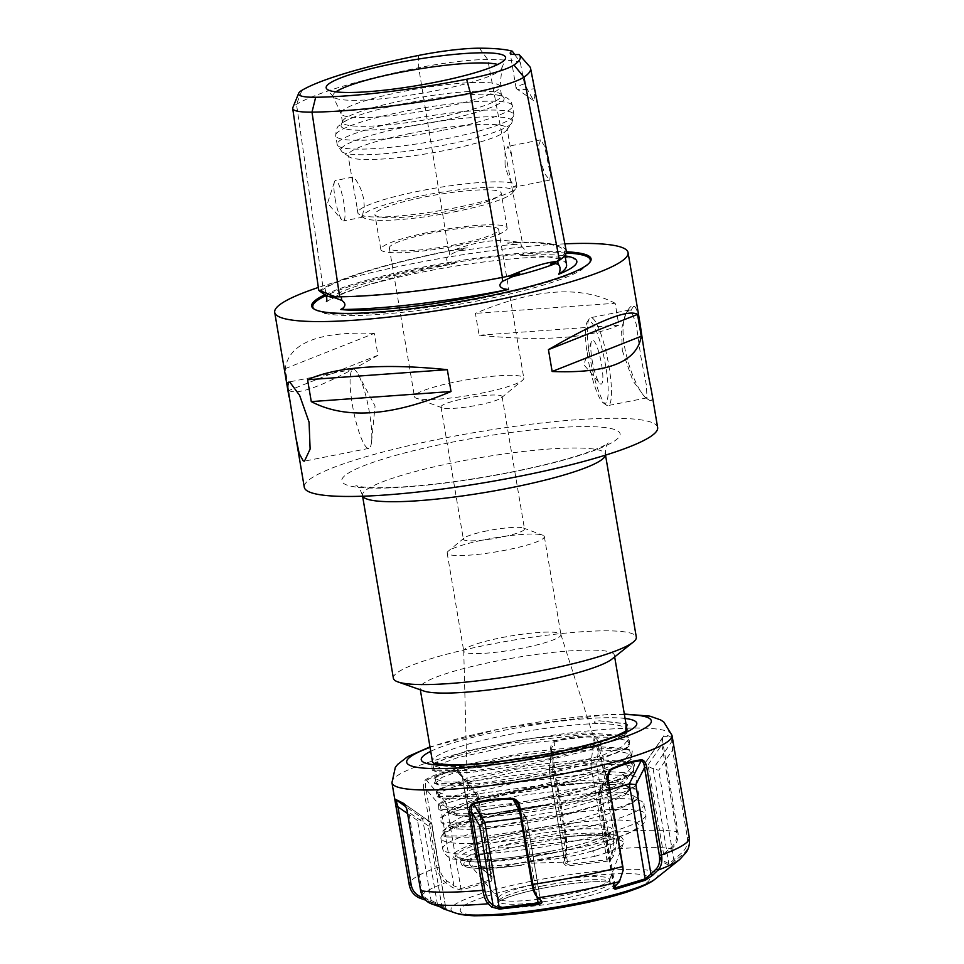 <?xml version="1.0" encoding="UTF-8"?>
<svg xmlns="http://www.w3.org/2000/svg" width="964" height="964" viewBox="0 0 964 964"><rect width="100%" height="100%" fill="white"/><g stroke="black" fill="none" stroke-linecap="round" stroke-linejoin="round"><path stroke-width="0.72" stroke-dasharray="4.82 3.62" d="M434.39 763.669A98.557 14.062 -9.6 0 0 434.704 763.837A98.557 14.062 -9.6 0 0 570.447 751.221L478.614 767.706L445.754 769.188L433.137 765.597L434.933 762.741L466.431 750.92L524.862 739.123L585.811 732.905L623.804 735.424L626.263 736.52L628.6 739.28L622.238 746.678L602.054 755.547L534.297 772.863L465.178 782.057L443.5 781.961L435.354 778.707L437.15 775.851L468.649 764.03L527.091 752.245L588.028 746.016L626.022 748.534L628.48 749.643L630.817 752.402L624.455 759.789L604.271 768.657L536.502 785.973L467.383 795.18L445.717 795.071L437.584 791.818L439.367 788.974L470.854 777.153L529.32 765.356L590.257 759.126L628.239 761.656L630.697 762.753L633.035 765.512L626.552 772.983L606.019 781.937L537.261 799.373C493.231 807.374 451.742 809.929 443.609 805.506L442.777 805.036L443.669 800.421L473.987 788.66L529.742 776.936L588.112 770.513L624.214 772.574L627.576 778.358L614.116 786.564A91.387 13.038 170.4 0 1 583.642 795.987L627.588 777.105L630.866 773.815L626.6 765.006L582.136 763.633L516.294 771.646L459.587 784.624L443.404 790.902L438.259 795.866L440.958 798.023L474.649 798.782L533.646 790.685L593.149 776.562L628.215 761.717L631.504 756.439L629.167 753.679L615.092 750.414L590.149 750.004L521.982 757.198L459.924 770.718L441.837 777.454L436.041 782.756L438.741 784.901L472.42 785.672L531.441 777.574L590.944 763.44L625.985 748.606L629.287 743.316L626.949 740.569L612.875 737.303L587.932 736.894L519.765 744.088L457.695 757.608L439.62 764.332L433.824 769.646L436.511 771.79L470.203 772.55L529.212 764.464L588.739 750.329L623.768 735.484L627.07 730.206L624.732 727.446C620.418 725.036 611.465 723.747 597.873 723.59A98.557 14.062 -9.6 0 0 508.618 734.604A98.557 14.062 -9.6 0 0 432.45 761.476M423.678 690.971A98.557 14.062 170.4 0 1 422.292 690.393A98.557 14.062 170.4 0 1 420.027 688.031A98.557 14.062 170.4 0 1 505.461 659.388A98.557 14.062 170.4 0 1 612.104 652.797A98.557 14.062 170.4 0 1 614.369 655.159A98.557 14.062 170.4 0 1 611.887 659.135M626.6 765.006A98.557 14.062 170.4 0 1 631.324 766.464A98.557 14.062 170.4 0 1 633.601 768.826A98.557 14.062 170.4 0 1 632.926 770.995A98.557 14.062 170.4 0 1 537.261 799.373M614.116 786.564C600.62 792.468 581.702 798.132 557.373 803.59L482.627 815.351L457.804 815.954L448.393 812.833L450.007 810.254L479.072 799.397L533.2 788.564L589.799 782.852L625.19 785.25L629.733 788.901L625.299 794.866L610.827 801.976L559.59 816.701C521.343 825.317 478.771 830.39 460.961 829.124A91.387 13.038 170.4 0 1 450.453 824.991A91.387 13.038 170.4 0 1 450.429 824.702L452.875 826.883L492.52 826.751L559.421 815.701L601.813 804.193L626.443 792.89L629.564 787.901L621.744 783.346L601.379 781.635L536.755 787.01L473.384 799.903L454.406 806.579L448.224 811.821L450.658 813.761L490.29 813.64L557.204 802.59L583.642 795.987M597.873 723.59C592.752 722.398 593.246 721.458 599.367 720.783L626.01 723.988M625.829 731.206L605.946 740.834L570.447 751.221M599.367 720.783L625.335 723.627L627.841 724.747L626.877 733.001L614.707 739.737L551.806 758.319L476.156 770.573L432.233 770.26L431.824 765.211L445.922 758.548L509.378 743.244L585.582 734.279L627.552 736.737L630.058 737.858L629.094 746.124L616.924 752.86L554.035 771.441L478.373 783.684L434.451 783.383L434.041 778.334L448.139 771.67L511.595 756.366L587.799 747.389L629.769 749.859L632.276 750.98L631.312 759.234L619.141 765.97L556.252 784.551L480.602 796.794L436.668 796.493L436.258 791.444L450.357 784.78L513.812 769.477L590.016 760.512L631.986 762.97L634.505 764.091L633.529 772.357L621.358 779.081L558.469 797.674L482.819 809.917L438.885 809.615L438.475 804.566L452.574 797.903L516.029 782.587L592.233 773.622L634.216 776.092L636.722 777.213L635.758 785.467L623.588 792.203L560.687 810.784L485.037 823.027L441.102 822.726L440.693 817.677L454.791 811.013L518.246 795.71L594.451 786.745L636.433 789.203L638.939 790.323L637.975 798.59L625.805 805.314L562.904 823.895L487.254 836.149L443.32 835.848L442.91 830.799L457.008 824.124L520.464 808.82L549.468 804.325L479.048 818.376L455.213 826.088L444.006 832.715L446.525 836.981L489.989 837.367L562.349 826.028L607.055 814.279L632.673 802.807L634.011 795.999L622.575 792.962L601.355 792.36L540.515 798.361L480.421 810.82L460.394 817.472L450.947 823.172L450.429 824.702M460.961 829.124L450.73 828.606L448.585 826.401L449.272 825.726L483.53 814.954L549.468 804.325M461.202 890.109L446.368 803.289L440.428 806.097L426.016 789.239C424.991 785.407 425.232 782.431 426.703 780.298C435.017 775.333 445.019 772.333 456.683 771.308L459.985 773.224L462.515 778.297L475.698 856.273L478.518 864.178L483.542 869.974A7893.003 5135.626 -106.7 0 0 490.423 874.938L491.953 877.397L490.784 879.674L460.804 888.663L453.923 885.88A7893.003 5135.626 73.3 0 1 447.043 880.915C442.994 877.806 440.379 873.239 439.21 867.214L426.016 789.239L423.811 789.576L436.993 867.552C438.283 874.191 441.199 879.216 445.729 882.638L452.598 887.603L461.202 890.109L491.399 881.06L492.255 877.071L484.241 871.082L478.867 864.792L475.722 855.936L462.539 777.96C461.575 773.345 459.454 770.826 456.201 770.405C444.38 771.477 434.27 774.502 425.859 779.502C423.726 781.864 423.039 785.214 423.811 789.576M594.282 736.207L590.848 764.741L596.692 765.211L598.981 745.039L613.791 832.631L613.658 847.91A7893.003 2530.548 -96.8 0 1 611.815 854.61L606.91 859.731L568.145 864.359L565.374 863.154L564.627 860.237A7893.003 2530.548 83.2 0 0 566.471 853.55L566.603 838.27L551.794 750.667L551.769 747.751L555.192 741.858C568.386 737.966 581.304 736.424 593.957 737.231C596.692 738.255 598.367 740.858 598.981 745.039L600.909 744.557C599.97 739.918 597.752 737.135 594.282 736.207C581.485 735.411 568.411 736.966 555.059 740.894C551.504 742.955 550.095 746.172 550.83 750.534L565.639 838.126C566.699 844.813 566.699 850.429 565.639 854.96L563.783 861.659C563.289 864.118 564.735 865.527 568.121 865.853L607.163 861.201C609.646 860.912 611.791 859.081 613.61 855.707L615.454 849.019C616.683 844.464 616.779 838.849 615.731 832.161L600.909 744.557M591.896 851.079C580.581 854.453 567.386 857.213 552.336 859.37L530.284 861.623L529.272 863.274L564.47 862.141L594.68 856.369A3.579 2.121 -105.7 0 0 591.896 851.079A78.843 11.243 -9.6 0 0 563.795 837.126A73.107 10.423 170.4 0 1 617.791 836.198A73.107 10.423 170.4 0 1 591.896 851.079M498.545 848.007L499.183 846.175L563.795 837.126A3.579 0.892 82.5 0 1 563.928 837.065A3.579 0.892 82.5 0 1 565.386 841.825L531.622 845.826L498.545 848.007C497.713 849.103 495.147 850.296 490.845 851.574A73.469 10.483 -9.6 0 0 465.431 866.371A73.469 10.483 -9.6 0 0 518.933 865.527L529.272 863.274M564.446 832.016A103.04 14.701 170.4 0 1 440.897 838.294A103.04 14.701 170.4 0 1 441.596 836.029A103.04 14.701 170.4 0 1 520.524 810.194A103.04 14.701 170.4 0 1 642.663 802.012A103.04 14.701 170.4 0 1 644.085 803.928A103.04 14.701 170.4 0 1 564.446 832.016M541.925 882.891A56.406 8.049 170.4 0 1 609.561 879.457A56.406 8.049 170.4 0 1 609.477 880.144A56.406 8.049 170.4 0 1 565.964 894.833A56.406 8.049 170.4 0 1 498.641 898.894A56.406 8.049 170.4 0 1 498.34 898.267A56.406 8.049 170.4 0 1 541.925 882.891M518.933 865.527A79.313 11.315 170.4 0 1 469.625 864.25A79.313 11.315 170.4 0 1 490.845 851.574M663.256 736.351L663.232 736.845C667.763 735.954 670.691 737.4 672.016 741.208L672.547 750.004L687.368 837.608C688.163 843.669 686.284 848.778 681.717 852.911A7893.003 7666.162 -63.6 0 1 673.836 859.635L669.209 863.804L660.412 859.43C660.063 858.406 660.967 856.707 663.136 854.321A7893.003 7666.162 116.4 0 0 671.016 847.597C675.583 843.464 677.475 838.355 676.668 832.294L661.858 744.69C661.666 740.75 662.123 738.135 663.232 736.845L663.786 735.833C662.63 737.05 662.401 739.846 663.111 744.22L677.921 831.812C678.813 838.499 676.752 844.127 671.751 848.706L663.859 855.43C661.015 857.96 659.81 859.78 660.244 860.912L669.088 865.298L683.042 854.321C688.079 849.766 690.164 844.139 689.272 837.451L672.679 740.244C671.354 736.4 668.389 734.929 663.786 735.833L663.268 736.327M439.584 906.666L437.548 905.015L425.546 900.123M660.075 860.286L660.292 858.791L660.075 860.286M672.679 740.244L653.134 768.814L644.253 764.356L648.013 764.922L663.859 855.43M669.088 865.298L653.134 768.814L658.713 770.236L672.547 750.004L674.463 749.859M675.161 861.045L673.836 859.635L658.713 770.236M671.016 847.597L671.751 848.706A133.044 18.979 170.4 0 0 615.454 849.019L613.658 847.91M679.656 859.563A133.044 18.979 170.4 0 0 683.042 854.321L681.717 852.911M648.013 764.922L661.858 744.69L663.111 744.22M607.163 861.201L590.848 764.741L552.083 769.368L549.203 770.429L564.627 860.237L563.783 861.659M608.103 775.634L599.307 792.83L609.899 789.649M623.166 869.54L619.659 879.963A7893.003 5135.626 73.3 0 1 614.466 885L613.743 887.229M615.056 885.916L599.307 792.83L597.981 794.179L599.343 795.601L608.031 778.611M555.059 740.894L552.083 769.368L568.121 865.853M613.61 855.707L611.815 854.61L596.692 765.211M566.471 853.55L565.639 854.96A133.044 18.979 170.4 0 0 523.476 862.298A133.044 18.979 170.4 0 0 484.241 871.082L483.542 869.974M549.504 770.839L551.794 750.667L550.83 750.534M614.225 886.711L599.343 795.601M619.43 881.686L619.659 879.963M423.509 897.713A7893.003 7666.162 116.4 0 0 431.053 900.292L445.814 908.028L431.414 822.822L428.257 825.823L441.741 905.606A7893.003 7666.162 -63.6 0 1 432.173 902.34C426.546 900.219 423.112 896.171 421.883 890.182L408.688 812.206L404.29 803.916M441.5 907.329L441.741 905.606L445.742 908.052L431.33 822.702L422.521 818.316L437.548 905.015M403.928 803.542L431.414 822.822M430.209 901.714L431.053 900.292L417.557 820.509L422.521 818.316L405.772 806.663M445.742 908.052L446.308 909.209M432.173 902.34L431.92 904.051M428.257 825.823L408.688 812.206L407.435 812.688M536.912 896.616L523.572 817.761L520.765 818.099M540.527 900.135L540.262 899.689A7893.003 2530.548 -96.8 0 1 536.731 896.387L538.033 897.797M425.859 779.502L446.368 803.289L476.349 794.3L491.399 881.06M519.536 810.869L523.572 817.761L526.874 819.087L540.262 899.689L541.575 901.099M491.134 876.047L476.927 795.155L477.879 794.191L476.349 794.3L456.201 770.405M440.428 806.097L453.923 885.88L452.598 887.603M447.043 880.915L445.729 882.638A133.044 18.979 170.4 0 0 420.629 898.448M462.539 777.96L476.927 795.155M456.683 814.604A85.121 12.134 -9.6 0 0 542.732 809.989A85.121 12.134 -9.6 0 0 621.985 786.058A85.121 12.134 -9.6 0 0 536.623 786.407A85.121 12.134 -9.6 0 0 455.888 814.146A85.121 12.134 -9.6 0 0 456.683 814.604M457.647 245.555A64.058 9.134 -9.6 0 0 507.16 228.094A64.058 9.134 -9.6 0 0 430.342 231.987A64.058 9.134 -9.6 0 0 380.828 249.459A64.058 9.134 -9.6 0 0 457.647 245.555M451.73 210.586A64.058 9.134 -9.6 0 0 501.244 193.113A64.058 9.134 -9.6 0 0 436.547 194.788A64.058 9.134 -9.6 0 0 374.912 214.478A64.058 9.134 -9.6 0 0 451.73 210.586M432.173 232.902A55.442 7.905 -9.6 0 0 389.323 248.025A55.442 7.905 -9.6 0 0 445.308 246.567A55.442 7.905 -9.6 0 0 498.653 229.528A55.442 7.905 -9.6 0 0 432.173 232.902M352.342 404.579A40.319 7.688 -101.2 0 0 368.778 448.393A40.319 7.688 -101.2 0 0 371.586 441.512A40.319 7.688 -101.2 0 0 369.537 413.11A40.319 7.688 -101.2 0 0 358.331 374.598A40.319 7.688 -101.2 0 0 353.113 369.296A40.319 7.688 -101.2 0 0 352.342 404.579M464.949 398.481A30.981 4.422 170.4 0 1 502.111 396.59A30.981 4.422 170.4 0 1 501.401 397.783A30.981 4.422 170.4 0 1 472.3 406.121A30.981 4.422 170.4 0 1 442.078 407.82A30.981 4.422 170.4 0 1 441.006 406.928A30.981 4.422 170.4 0 1 464.949 398.481M487.338 530.803A30.981 4.422 -9.6 0 0 464.106 538.057A30.981 4.422 -9.6 0 0 463.383 539.25A30.981 4.422 -9.6 0 0 494.677 538.442A30.981 4.422 -9.6 0 0 524.488 528.911A30.981 4.422 -9.6 0 0 523.428 528.019A30.981 4.422 -9.6 0 0 487.338 530.803M485.254 539.587A49.272 7.025 170.4 0 1 542.648 535.165A49.272 7.025 170.4 0 1 544.347 536.587A49.272 7.025 170.4 0 1 506.257 550.022A49.272 7.025 170.4 0 1 447.163 553.023A49.272 7.025 170.4 0 1 448.308 551.119A49.272 7.025 170.4 0 1 485.254 539.587M501.834 637.614A49.272 7.025 170.4 0 1 560.891 634.481A49.272 7.025 170.4 0 1 560.928 634.613A49.272 7.025 170.4 0 1 522.837 648.061A49.272 7.025 170.4 0 1 463.744 651.049A49.272 7.025 170.4 0 1 463.732 650.917A49.272 7.025 170.4 0 1 501.834 637.614M523.368 790.781A71.673 10.218 -9.6 0 0 467.95 810.121A71.673 10.218 -9.6 0 0 553.926 805.964A71.673 10.218 -9.6 0 0 609.26 786.214A71.673 10.218 -9.6 0 0 523.368 790.781M393.384 678.258A123.199 17.569 170.4 0 1 500.183 642.446A123.199 17.569 170.4 0 1 633.481 634.216A123.199 17.569 170.4 0 1 636.312 637.168M657.641 427.486A179.196 25.558 -9.6 0 0 476.698 432.173A179.196 25.558 -9.6 0 0 304.287 487.254M410.423 133.418A80.639 11.496 -9.6 0 0 348.112 155.409A80.639 11.496 -9.6 0 0 349.221 156.891A80.639 11.496 -9.6 0 0 444.802 150.492A80.639 11.496 -9.6 0 0 506.57 130.285A80.639 11.496 -9.6 0 0 507.124 128.513A80.639 11.496 -9.6 0 0 410.423 133.418M566.314 251.206A178.858 25.51 -9.6 0 0 522.271 242.109A75.819 10.809 -9.6 0 0 517.788 242.169A129.791 18.509 -9.6 0 0 507.052 243.048L515.764 244.326L521.428 246.41C525.284 249.061 525.742 251.725 522.789 254.424L520.62 255.689A127.224 18.147 170.4 0 1 565.061 255.882M507.052 243.048A73.806 10.532 170.4 0 1 520.777 242.554A176.834 25.221 170.4 0 1 564.35 251.64A176.834 25.221 170.4 0 1 557.566 260.473A73.806 10.532 170.4 0 1 550.323 264.124M566.567 264.751A176.834 25.221 -9.6 0 0 522.994 255.665A73.806 10.532 -9.6 0 0 520.62 255.689M454.791 263.534L451.152 262.979C445.645 261.365 445.199 258.689 449.79 254.966L456.864 251.351L467.323 247.796A129.791 18.509 -9.6 0 0 455.02 249.664A75.819 10.809 -9.6 0 0 448.682 250.893A178.858 25.51 -9.6 0 0 323.145 288.429A75.819 10.809 -9.6 0 0 321.313 289.646A129.791 18.509 -9.6 0 0 321.313 291.453L325.675 292.08C327.868 293.695 328.314 296.37 327.037 300.093L326.194 301.997A73.806 10.532 -9.6 0 1 327.242 301.334A176.834 25.221 -9.6 0 1 451.357 264.22A73.806 10.532 -9.6 0 1 454.791 263.534A127.224 18.147 170.4 0 0 326.386 301.587M519.777 273.342A73.806 10.532 170.4 0 1 502.027 277.162A176.834 25.221 170.4 0 1 341.123 296.37A73.806 10.532 170.4 0 1 330.062 295.972M321.313 291.453A73.806 10.532 170.4 0 1 325.025 288.212A176.834 25.221 170.4 0 1 449.14 251.098A73.806 10.532 170.4 0 1 467.323 247.796M514.619 54.526L520.259 62.154A174.123 24.835 -9.6 0 0 487.712 59.515A71.095 10.134 -9.6 0 0 418.713 67.757A174.123 24.835 -9.6 0 0 296.502 104.293A71.095 10.134 -9.6 0 0 292.851 107.582M321.313 289.646L318.759 290.224M651.495 391.155C653.074 399.253 652.17 402.145 648.784 399.831C635.758 394.975 612.429 329.628 628.432 309.251C630.769 306.082 632.529 305.046 633.722 306.142C635.758 306.058 637.891 311.999 640.132 323.964M622.298 350.474L632.926 380.828L644.94 397.144L646.928 397.867L646.507 385.781L640.867 356.752L636.132 323.856L630.95 310.191L629.516 309.974L626.046 313.143L621.539 328.82L622.286 350.45M589.86 356.873A44.802 8.531 78.8 0 1 589.245 318.831A44.802 8.531 78.8 0 1 590.715 317.674A44.802 8.531 78.8 0 1 608.959 366.356A44.802 8.531 78.8 0 1 608.115 405.555A44.802 8.531 78.8 0 1 606.32 405.049A44.802 8.531 78.8 0 1 589.86 356.873M564.88 243.832A179.196 25.558 -9.6 0 0 318.337 287.465M374.285 333.387C318.927 331.194 289.224 342.943 285.199 368.634L288.887 390.492C298.201 395.999 327.905 384.25 377.984 355.246L374.285 333.387L285.199 368.634M615.165 303.274C580.617 285.224 534.032 288.585 475.409 313.36L479.108 335.219C543.009 341.654 589.594 338.292 618.852 325.133L615.165 303.274L475.409 313.36M605.802 366.585A42.115 8.025 -101.2 0 0 587.269 321.904A42.115 8.025 -101.2 0 0 588.956 363.693A42.115 8.025 -101.2 0 0 603.319 402.952A42.115 8.025 -101.2 0 0 605.802 366.585M592.053 359.753A22.401 4.266 -101.2 0 0 601.174 384.106A22.401 4.266 -101.2 0 0 601.006 361.295A22.401 4.266 -101.2 0 0 592.474 340.159A22.401 4.266 -101.2 0 0 592.053 359.753M505.064 164.892L505.016 152.035L507.968 146.359L511.655 155.264L516.535 185.245L513.607 187.257L512.197 183.1C509.052 178.653 506.666 172.58 505.064 164.892M539.647 158.036L544.781 173.785L549.697 180.099L550.444 174.833L544.648 146.359L540.696 139.876L538.659 145.383L539.647 158.036M335.086 198.56A20.606 3.928 -101.2 0 0 342.015 220.117A20.606 3.928 -101.2 0 0 343.473 220.949A20.606 3.928 -101.2 0 0 343.871 202.922A20.606 3.928 -101.2 0 0 335.472 180.521A20.606 3.928 -101.2 0 0 334.436 181.859A20.606 3.928 -101.2 0 0 335.086 198.56M362.476 215.767L364.284 206.609L363.705 198.994L361.681 191.185L358.704 184.389L355.644 179.509L352.788 177.099L352.631 182.16L358.138 213.61L363.163 217.045L362.476 215.767A80.639 11.496 -9.6 0 0 446.224 209.55A80.639 11.496 -9.6 0 0 516.294 187.751A80.639 11.496 -9.6 0 0 516.849 185.98A80.639 11.496 -9.6 0 0 516.535 185.245M512.197 183.1A80.639 11.496 -9.6 0 0 420.147 190.884A80.639 11.496 -9.6 0 0 357.837 212.875A80.639 11.496 -9.6 0 0 358.138 213.61M454.309 211.863A76.156 10.857 -9.6 0 0 512.643 192.776A76.156 10.857 -9.6 0 0 421.846 195.74A76.156 10.857 -9.6 0 0 364.031 217.912A76.156 10.857 -9.6 0 0 454.309 211.863M404.964 103.473A82.699 11.797 -9.6 0 0 356.596 116.126A82.699 11.797 -9.6 0 0 341.16 125.007A82.699 11.797 -9.6 0 0 440.223 120.982A82.699 11.797 -9.6 0 0 503.69 97.509A82.699 11.797 -9.6 0 0 486.193 94.207A82.699 11.797 -9.6 0 0 404.964 103.473M439.186 117.271A80.639 11.496 -9.6 0 0 501.509 95.279A80.639 11.496 -9.6 0 0 501.063 94.388A80.639 11.496 -9.6 0 0 404.808 100.196A80.639 11.496 -9.6 0 0 342.606 121.187A80.639 11.496 -9.6 0 0 342.485 122.175A80.639 11.496 -9.6 0 0 439.186 117.271M437.704 108.522A80.639 11.496 -9.6 0 0 500.039 86.989A80.639 11.496 -9.6 0 0 500.027 86.543A80.639 11.496 -9.6 0 0 403.326 91.447A80.639 11.496 -9.6 0 0 341.015 113.439A80.639 11.496 -9.6 0 0 341.148 113.86A80.639 11.496 -9.6 0 0 437.704 108.522M335.906 91.857A85.675 12.219 -9.6 0 0 333.074 96.364A85.675 12.219 -9.6 0 0 333.399 96.87A85.675 12.219 -9.6 0 0 435.68 90.7A85.675 12.219 -9.6 0 0 501.762 68.384A85.675 12.219 -9.6 0 0 501.907 67.805A85.675 12.219 -9.6 0 0 497.749 64.48M592.041 359.753A22.401 4.266 -101.2 0 0 599.584 383.19A22.401 4.266 -101.2 0 0 601.162 384.106A22.401 4.266 -101.2 0 0 601.596 364.5A22.401 4.266 -101.2 0 0 592.462 340.159A22.401 4.266 -101.2 0 0 591.342 341.605A22.401 4.266 -101.2 0 0 592.041 359.753M618.852 325.133L479.108 335.219M377.984 355.246L288.887 390.492M524.392 83.88A26.884 3.832 -9.6 0 0 516.102 88.182A26.884 3.832 -9.6 0 0 516.463 88.676A26.884 3.832 -9.6 0 0 534.273 88.76L534.803 96.641L533.514 100.533L524.392 83.88L520.259 62.154M534.273 88.76L530.007 66.962M521.066 56.756L519.102 54.538M457.31 381.551A55.442 7.905 170.4 0 1 523.801 378.177A55.442 7.905 170.4 0 1 522.524 380.31A55.442 7.905 170.4 0 1 480.952 393.288A55.442 7.905 170.4 0 1 416.376 398.265A55.442 7.905 170.4 0 1 414.472 396.662A55.442 7.905 170.4 0 1 457.31 381.551M517.788 242.169C499.159 238.47 478.24 240.976 455.02 249.664M324.868 294.743A141.684 20.208 170.4 0 1 439.825 263.991A141.684 20.208 170.4 0 1 566.386 251.809M430.727 751.33A109.306 15.593 170.4 0 1 505.726 729.965A109.306 15.593 170.4 0 1 625.082 718.457M534.442 884.386A95.99 13.689 170.4 0 1 647.35 876.252A95.99 13.689 170.4 0 1 575.375 904.726A95.99 13.689 170.4 0 1 462.467 912.86A95.99 13.689 170.4 0 1 534.442 884.386M655.339 878.951A104.956 14.966 -9.6 0 0 532.14 881.096A104.956 14.966 -9.6 0 0 454.924 912.848M624.407 714.505A124.091 17.701 -9.6 0 0 502.581 728.398A124.091 17.701 -9.6 0 0 430.065 747.377M391.962 782.708A142.009 20.256 170.4 0 1 501.714 743.991A142.009 20.256 170.4 0 1 672.004 735.339M542.443 885.964A56.406 8.049 170.4 0 1 610.079 882.53A56.406 8.049 170.4 0 1 566.495 897.906A56.406 8.049 170.4 0 1 498.858 901.34A56.406 8.049 170.4 0 1 542.443 885.964M542.31 888.302A59.093 8.423 -9.6 0 0 498.014 905.823A59.093 8.423 -9.6 0 0 567.507 900.81A59.093 8.423 -9.6 0 0 611.815 883.289A59.093 8.423 -9.6 0 0 542.31 888.302M551.974 857.803A76.156 10.857 170.4 0 1 530.284 861.623A76.156 10.857 170.4 0 1 460.647 862.431A76.156 10.857 170.4 0 1 499.183 846.163A76.156 10.857 170.4 0 1 610.827 837.041A76.156 10.857 170.4 0 1 551.974 857.803M551.227 853.429A76.156 10.857 -9.6 0 0 610.091 832.667A76.156 10.857 -9.6 0 0 518.765 837.294A76.156 10.857 -9.6 0 0 459.912 858.068A76.156 10.857 -9.6 0 0 551.227 853.429M551.36 851.091A78.843 11.243 170.4 0 1 458.635 857.779A78.843 11.243 170.4 0 1 517.752 834.39A78.843 11.243 170.4 0 1 610.477 827.702A78.843 11.243 170.4 0 1 551.36 851.091M522.331 820.87A103.04 14.701 170.4 0 1 645.88 814.592A103.04 14.701 170.4 0 1 566.254 842.681A103.04 14.701 170.4 0 1 442.705 848.959A103.04 14.701 170.4 0 1 522.331 820.87M525.717 830.558A94.074 13.424 170.4 0 1 636.361 822.581A94.074 13.424 170.4 0 1 565.82 850.477A94.074 13.424 170.4 0 1 455.177 858.466A94.074 13.424 170.4 0 1 525.717 830.558M594.68 856.369A76.204 10.869 -9.6 0 0 623.31 843.608A76.204 10.869 -9.6 0 0 565.386 841.825M566.603 838.27L565.639 838.126A142.009 20.256 -9.6 0 0 519.006 846.199A142.009 20.256 -9.6 0 0 475.722 855.936L475.698 856.273M439.21 867.214L436.993 867.552A142.009 20.256 -9.6 0 0 409.242 884.819M676.668 832.294L677.921 831.812A142.009 20.256 -9.6 0 0 615.731 832.161L613.791 832.631M660.412 859.43L644.35 764.44L663.232 736.845M689.272 837.451L687.368 837.608M417.557 820.509L407.591 813.568M421.883 890.182L420.629 890.664M518.753 806.229L526.766 819.918M450.887 442.428A141.118 20.123 170.4 0 1 616.852 430.45A141.118 20.123 170.4 0 1 511.041 472.312A141.118 20.123 170.4 0 1 345.076 484.277A141.118 20.123 170.4 0 1 450.887 442.428M362.729 496.207A123.199 17.569 170.4 0 1 362.452 495.4A123.199 17.569 170.4 0 1 457.659 461.816A123.199 17.569 170.4 0 1 602.56 451.357A123.199 17.569 170.4 0 1 605.392 454.309A123.199 17.569 170.4 0 1 605.392 455.165M408.037 126.561A86.977 12.399 170.4 0 1 511.727 123.187A86.977 12.399 170.4 0 1 445.115 144.986A86.977 12.399 170.4 0 1 342.015 151.89A86.977 12.399 170.4 0 1 408.037 126.561M406.422 120.102A89.592 12.773 -9.6 0 0 337.183 144.528A89.592 12.773 -9.6 0 0 444.621 139.081A89.592 12.773 -9.6 0 0 513.86 114.644A89.592 12.773 -9.6 0 0 406.422 120.102M443.127 130.224A89.592 12.773 -9.6 0 0 512.366 105.787A89.592 12.773 -9.6 0 0 404.928 111.246A89.592 12.773 -9.6 0 0 335.689 135.671A89.592 12.773 -9.6 0 0 443.127 130.224M520.777 242.554L521.428 246.41M522.789 254.424L522.994 255.665M451.152 262.979L451.357 264.22M327.037 300.093L327.242 301.334M325.025 288.212L325.675 292.08M557.566 260.473L557.698 261.316M449.14 251.098L449.79 254.966M301.937 90.303L296.502 104.293L323.145 288.429M418.388 55.478L418.713 67.757L448.682 250.893M323.229 291.309A128.055 18.268 -9.6 0 0 324.952 294.791M314.216 309.119A140.732 20.075 -9.6 0 0 314.722 309.504A140.732 20.075 -9.6 0 0 316.023 310.275A140.732 20.075 -9.6 0 0 481.542 298.334A140.732 20.075 -9.6 0 0 589.341 263.064A140.732 20.075 -9.6 0 0 589.691 262.521M566.242 252.978A140.732 20.075 -9.6 0 0 440.355 265.004A140.732 20.075 -9.6 0 0 325.772 295.647M515.764 244.326A128.055 18.268 -9.6 0 0 456.864 251.351M630.95 310.191L633.722 306.142M479.421 48.2L487.712 59.515L522.271 242.109M420.027 688.031L420.316 689.778M433.149 765.609L433.824 769.646M614.369 655.159L614.671 656.906M435.367 778.719L436.041 782.756M628.6 739.292L629.287 743.328M437.584 791.83L438.271 795.878M630.817 752.402L631.504 756.451M439.367 788.974L436.258 791.444M628.239 761.656L631.986 762.97M437.15 775.851L434.041 778.334M626.022 748.534L629.769 749.859M434.933 762.741L431.824 765.211M623.804 735.424L627.552 736.737M624.286 723.253L625.335 723.627M438.475 804.566L443.669 800.421M634.216 776.092L624.202 772.574M440.693 817.677L450.007 810.254M636.433 789.203L625.19 785.25M442.91 830.799L449.272 825.726M624.335 714.035L608.043 714.432L502.051 728.314L429.98 746.907M609.561 879.457L610.405 883.205L607.187 882.277C599.379 880.506 569.109 882.626 537.442 889.326C521.837 892.688 510.438 896.014 503.244 899.292L498.774 902.087L498.34 898.267M521.548 865.214C499.906 868.094 483.41 869.046 472.059 868.058C460.479 866.154 462.455 865.467 460.647 862.431L459.744 857.659L461.973 858.599L476.349 859.876C491.773 859.828 511.089 857.924 534.285 854.164C554.866 850.718 572.676 846.729 587.739 842.199C596.535 839.499 602.886 837.029 606.802 834.788L610.116 832.221L610.995 837.439L607.019 836.101C597.451 834.487 580.786 835.113 557.047 837.945L563.928 837.065C579.545 835.041 592.643 834.053 603.211 834.113C610.296 834.041 615.839 834.812 619.84 836.415C622.901 837.885 624.057 840.283 623.31 843.608L609.477 880.144M448.224 811.833L448.393 812.833M629.564 787.913L629.733 788.914M440.897 838.294L442.705 848.959C444.308 854.261 447.73 857.611 452.984 859.032L466.648 861.057C477.722 861.611 491.965 860.985 509.378 859.165L566.085 850.525C592.258 845.295 612.694 839.728 627.419 833.824L636.264 829.582C646.531 822.919 646.109 819.219 645.88 814.592L644.085 803.928M498.641 898.894L469.625 864.25M450.947 823.172L448.585 826.401M444.006 832.715L441.596 836.029M634.011 795.999L642.663 802.012M627.588 777.105L633.529 772.357M626.443 792.89L635.758 785.467M450.658 813.761L439.427 809.82M452.875 826.883L441.645 822.931M632.673 802.807L637.975 798.59M446.525 836.981L443.862 836.041M626.877 733.001L623.768 735.484M432.764 770.465L436.511 771.79M629.094 746.124L625.985 748.606M434.981 783.587L438.741 784.901M631.312 759.234L628.215 761.717M437.198 796.698L440.958 798.023M644.253 764.368L660.292 859.153M662.846 737.183L644.253 764.356M549.203 770.501L564.603 861.539M551.769 747.751L549.203 770.429M598.066 793.661L609.224 771.827M613.682 887.001L597.981 794.179M613.743 886.302L613.176 888.181M431.33 822.702L404.687 804.157M446.501 909.365L445.814 907.968M540.647 900.509L526.874 819.087M526.718 818.665L517.415 802.783M477.879 794.191L491.953 877.397M459.985 773.224L477.855 794.143M541.66 901.183L540.912 900.388M491.146 875.698L492.255 877.071M478.518 864.178L478.867 864.792M621.985 786.058L627.576 778.358M630.866 773.815L632.926 770.995M455.888 814.146L442.777 805.036M507.16 228.094L501.244 193.113M380.828 249.459L374.912 214.478M371.586 441.512L375.068 406.049L358.331 374.598M353.113 369.296L288.839 382.021M368.778 448.393L304.504 461.129M441.006 406.928L463.383 539.25M502.111 396.59L524.488 528.911M464.106 538.057L448.308 551.119M523.428 528.019L542.648 535.165M463.732 650.917L467.95 810.121M560.891 634.481L609.26 786.214M447.163 553.023L463.744 651.049M544.347 536.587L560.928 634.613M633.035 765.524L633.601 768.826M605.525 455.129L605.392 454.309C605.392 447.838 606.404 444.055 608.417 442.934L607.392 443.669C604.368 445.754 597.957 448.585 588.161 452.176C569.7 458.695 545.516 465.034 515.62 471.191C478.578 478.662 443.669 483.711 410.881 486.35C387.853 488.037 371.261 488.158 361.078 486.736L355.849 485.651C358.114 486.037 360.319 489.29 362.452 495.4L362.597 496.207M506.57 130.285L511.727 123.187L513.86 114.644L512.366 105.787C511.053 99.268 506.715 94.737 486.193 94.207M349.221 156.891L342.015 151.89L337.183 144.528L335.689 135.671C336.183 129.634 337.267 126.344 338.942 125.79C342.569 122.717 341.605 122.151 356.596 116.126M564.35 251.64L564.988 255.4M326.145 301.997L333.749 297.237C348.835 290.043 373.887 282.572 408.917 274.848C449.019 266.305 486.989 260.69 522.813 257.966C547.227 256.352 563.904 256.581 572.809 258.653L576.074 259.714M590.113 261.979L581.316 269.968C573.46 274.716 561.59 279.524 545.696 284.392C527.26 290.056 505.654 295.346 480.891 300.262C446.175 307.07 413.472 311.697 382.78 314.156C356.138 316.252 336.569 315.963 324.085 313.288L313.625 308.745M648.784 399.831L644.94 397.144M628.432 309.251L626.046 313.143M629.516 309.986L590.715 317.674M646.928 397.879L608.115 405.555M603.319 402.952L606.32 405.049M587.269 321.904L589.245 318.831M540.696 139.876L507.968 146.359M549.697 180.111L513.607 187.257M334.436 181.859L327.555 203.103L342.015 220.117M352.776 177.099L335.472 180.521M363.163 217.057L343.473 220.949M516.849 185.98L516.126 181.714M511.655 155.276L507.124 128.513M357.837 212.875L357.114 208.61M352.631 182.16L348.112 155.409M512.643 192.776L516.294 187.751M364.031 217.912L361.584 216.201M342.606 121.187L341.16 125.007M501.063 94.388L503.69 97.509M501.509 95.279L500.027 86.543M342.485 122.175L341.015 113.439M500.039 86.989L501.907 67.805M341.148 113.86L333.074 96.364M501.762 68.384L505.473 58.587M333.399 96.87L326.663 88.833M591.342 341.605L583.859 364.693L599.584 383.19M533.514 100.533L516.463 88.676M516.102 88.182L510.185 53.201M501.401 397.783L522.524 380.31M442.078 407.82L416.376 398.265M389.323 248.025L414.472 396.662M498.653 229.528L523.801 378.177"/><path stroke-width="1.45" d="M605.525 455.129L636.312 637.168A123.199 17.569 170.4 0 1 633.203 642.132L611.887 659.135A98.557 14.062 170.4 0 1 519.548 685.452A98.557 14.062 170.4 0 1 423.678 690.971L397.951 681.922A123.199 17.569 170.4 0 1 396.216 681.199A123.199 17.569 170.4 0 1 393.384 678.258L362.597 496.207M420.316 689.778L432.45 761.476A98.557 14.062 -9.6 0 0 434.39 763.669M626.01 723.988L625.841 731.194L616.743 735.64C609.236 738.641 599.102 741.822 586.353 745.184C560.433 751.86 532.502 757.15 502.557 761.054C483.241 763.488 466.913 764.777 453.562 764.946L434.21 763.609M619.43 881.686L623.178 870.263L622.828 866.54L608.007 778.936C607.404 774.237 608.513 770.887 611.369 768.862C622.503 763.85 632.625 760.813 641.699 759.765C644.35 760.439 646.025 762.958 646.736 767.32L661.557 854.923C662.509 861.563 661.304 866.636 657.942 870.131L652.761 875.155L645.434 880.204L615.237 889.266L613.176 888.181L619.43 881.686A133.044 18.979 170.4 0 1 538.033 897.797L541.575 901.099C542.708 902.364 541.684 903.485 538.514 904.461L499.473 909.112L491.748 907.052L488.23 903.75C485.82 901.388 484.024 896.918 482.819 890.314L469.637 812.339C468.998 807.675 470.215 804.579 473.276 803.06C485.41 799.903 498.484 798.349 512.511 798.385C516.571 799.349 518.981 802.012 519.716 806.362L532.899 884.35C534.092 890.941 535.803 895.423 538.033 897.797L536.731 896.387C534.622 894.255 533.032 890.194 531.947 884.205L518.753 806.229L517.415 802.783L512.655 799.108C498.798 799.06 485.88 800.602 473.89 803.735C471.565 805.157 470.793 807.868 471.565 811.869L484.759 889.844C485.844 895.821 487.435 899.882 489.531 902.027A7893.003 2530.548 83.2 0 0 493.074 905.329L479.578 825.546L484.82 822.388L499.256 907.763L538.02 903.135C540.467 902.232 541.214 901.087 540.262 899.689M491.748 907.052L493.074 905.329L499.256 907.763L499.473 909.112M609.899 789.649L629.287 783.84L635.842 784.66L650.953 874.059A7893.003 5135.626 -106.7 0 0 656.147 869.022C659.147 865.877 660.207 861.286 659.34 855.261L644.53 767.669C644.253 763.813 643.121 761.476 641.144 760.668C632.155 761.681 622.166 764.681 611.164 769.658L608.658 773.188L608.031 778.611L623.178 870.263M613.743 887.229L615.381 887.82L645.35 878.831L650.953 874.059L652.761 875.155M425.546 900.123L420.629 898.448C414.424 896.086 410.64 891.616 409.278 885.024L394.879 799.023L403.916 803.542M404.073 803.687L403.771 803.446C405.446 805.253 406.675 808.326 407.435 812.688L420.629 890.664C421.979 897.255 425.751 901.714 431.92 904.051L441.5 907.329L446.404 909.414L443.561 908.859L439.584 906.666M409.242 884.819A142.009 20.256 -9.6 0 0 409.254 884.916L409.387 885.639L409.278 885.024L411.182 884.868C412.423 890.856 415.858 894.905 421.473 897.026A7893.003 7666.162 116.4 0 0 423.509 897.713M615.237 889.266L615.056 885.916M641.699 759.765L629.287 783.84L645.434 880.204M656.147 869.022L657.942 870.131A133.044 18.979 170.4 0 0 679.656 859.563L655.339 878.951C652.086 881.723 646.41 884.735 638.325 887.989L628.48 891.543C613.947 896.315 596.415 900.738 575.894 904.81C547.576 910.353 521.404 913.884 497.4 915.402L474.204 915.8C461.045 915.029 458.997 914.089 454.924 912.848A104.956 14.966 -9.6 0 0 576.882 903.328A104.956 14.966 -9.6 0 0 655.339 878.951M635.842 784.66L644.53 767.669L646.736 767.32M611.369 768.862L608.103 775.634M404.29 803.916L395.83 799.746L397.999 806.892L411.182 884.868M420.629 898.448L421.473 897.026M396.084 807.049L397.999 806.892L407.591 813.568M394.879 799.023L405.772 806.663M520.765 818.099L484.82 822.388L473.276 803.06M536.912 896.616L538.514 904.461M431.92 904.051A133.044 18.979 170.4 0 0 488.23 903.75L489.531 902.027M518.753 806.229L519.716 806.362M469.637 812.339L471.565 811.869L479.578 825.546M519.536 810.869L512.511 798.385M303.238 460.937L299.177 453.454L295.9 437.644L287.634 386.311L288.839 382.033L289.923 382.25L299.599 395.3L309.07 422.148L310.119 449.043L304.504 461.117L303.238 460.937M633.203 642.132A123.199 17.569 170.4 0 1 517.776 675.029A123.199 17.569 170.4 0 1 397.951 681.922M295.9 437.644L304.287 487.254A179.196 25.558 -9.6 0 0 519.162 476.349A179.196 25.558 -9.6 0 0 657.641 427.486L651.495 391.155C647.724 373.116 643.928 350.727 640.132 323.964L628.07 252.604A179.196 25.558 -9.6 0 0 564.88 243.832M340.69 309.492L343.1 308.022C345.871 305.492 345.437 302.961 341.81 300.443L330.062 295.972A129.791 18.509 -9.6 0 0 335.135 296.792A75.819 10.809 -9.6 0 0 339.677 296.804A178.858 25.51 -9.6 0 0 502.413 277.391A75.819 10.809 -9.6 0 0 509.161 276.029A129.791 18.509 -9.6 0 0 519.777 273.342L502.714 281.247C498.629 284.609 499.051 287.139 503.991 288.826L508.112 289.513A73.806 10.532 -9.6 0 1 504.244 290.285A176.834 25.221 -9.6 0 1 343.341 309.48A73.806 10.532 -9.6 0 1 340.69 309.492A127.224 18.147 -9.6 0 0 478.506 295.96A127.224 18.147 -9.6 0 0 508.112 289.513M565.061 255.882A127.224 18.147 170.4 0 1 575.773 259.473A127.224 18.147 170.4 0 1 558.722 274.246L559.566 272.342C560.518 268.739 560.072 266.076 558.216 264.329L555.372 263.618L550.323 264.124A129.791 18.509 -9.6 0 0 557.409 261.473A75.819 10.809 -9.6 0 0 559.469 260.232A178.858 25.51 -9.6 0 0 566.314 251.206L530.598 68.384A174.123 24.835 -9.6 0 0 530.007 66.962L521.066 56.756M558.722 274.246A73.806 10.532 -9.6 0 0 559.783 273.583A176.834 25.221 -9.6 0 0 566.567 264.751L564.988 255.4M318.759 290.224L335.135 296.792M509.161 276.029C531.345 266.835 547.432 261.991 557.409 261.473M298.707 93.207A62.877 8.965 170.4 0 1 301.937 90.303A165.916 23.666 170.4 0 1 418.388 55.478A62.877 8.965 170.4 0 1 479.421 48.2A165.916 23.666 170.4 0 1 512.342 51.213A26.884 3.832 170.4 0 0 510.185 53.201A26.884 3.832 170.4 0 0 519.102 54.538A165.916 23.666 170.4 0 1 519.319 54.779A165.916 23.666 170.4 0 1 513.933 65.01A62.877 8.965 170.4 0 1 466.612 79.241A165.916 23.666 170.4 0 1 315.662 97.256A62.877 8.965 170.4 0 1 298.707 93.207L292.851 107.582A71.095 10.134 -9.6 0 0 292.719 108.474A71.095 10.134 -9.6 0 0 311.999 112.149A174.123 24.835 -9.6 0 0 470.432 93.243A71.095 10.134 -9.6 0 0 523.934 77.156A174.123 24.835 -9.6 0 0 530.598 68.384M318.337 287.465A179.196 25.558 -9.6 0 0 274.704 312.372A179.196 25.558 -9.6 0 0 489.579 301.467A179.196 25.558 -9.6 0 0 628.07 252.604M548.444 349.643C598.536 320.626 628.239 308.878 637.541 314.397L641.241 336.255C637.216 361.946 607.513 373.695 552.143 371.502L548.444 349.643L637.541 314.397M307.576 379.744C336.846 366.597 383.431 363.235 447.332 369.67L451.032 391.529C392.408 416.303 345.823 419.665 311.276 401.614L307.576 379.744L447.332 369.67M497.749 64.48A85.675 12.219 -9.6 0 0 399.144 72.553A85.675 12.219 -9.6 0 0 335.906 91.857M396.493 63.009A90.99 12.978 170.4 0 1 505.473 58.587A90.99 12.978 170.4 0 1 418.063 85.435A90.99 12.978 170.4 0 1 326.663 88.833A90.99 12.978 170.4 0 1 396.493 63.009M311.276 401.614L451.032 391.529M552.143 371.502L641.241 336.255M512.342 51.213L514.619 54.526M566.386 251.809A141.684 20.208 170.4 0 1 587.823 255.472A141.684 20.208 170.4 0 1 590.113 261.979A141.684 20.208 170.4 0 1 454.755 302.419A141.684 20.208 170.4 0 1 313.625 308.745A141.684 20.208 170.4 0 1 324.868 294.743M625.082 718.457A109.306 15.593 170.4 0 1 552.336 753.113A109.306 15.593 170.4 0 1 445.38 765.368A109.306 15.593 170.4 0 1 430.727 751.33M430.065 747.377A124.091 17.701 -9.6 0 0 426.642 768.332A124.091 17.701 -9.6 0 0 555.481 754.679A124.091 17.701 -9.6 0 0 624.407 714.505M659.34 855.261L661.557 854.923A142.009 20.256 -9.6 0 0 689.296 837.559L672.004 735.339A142.009 20.256 170.4 0 1 562.253 774.068A142.009 20.256 170.4 0 1 391.962 782.708L395.3 767.452L397.71 764.344L407.615 756.656L429.98 746.907M391.962 782.708L409.254 884.916A142.009 20.256 -9.6 0 0 409.278 885.024M420.629 890.664A142.009 20.256 -9.6 0 0 482.819 890.314L484.759 889.844M531.947 884.205L532.899 884.35A142.009 20.256 -9.6 0 0 622.828 866.54L622.852 866.202M679.656 859.563L686.416 852.08C689.031 848.007 689.983 843.175 689.296 837.559A142.009 20.256 -9.6 0 0 689.272 837.451M605.392 455.165A123.199 17.569 170.4 0 1 495.689 490.64A123.199 17.569 170.4 0 1 365.296 498.352A123.199 17.569 170.4 0 1 362.729 496.207M343.1 308.022L343.341 309.48M341.196 296.779L341.81 300.443M503.991 288.826L504.244 290.285M502.075 277.451L502.714 281.247M557.698 261.316L558.216 264.329M559.566 272.342L559.783 273.583M326.435 301.491C327.23 299.021 326.736 296.779 324.952 294.791A128.055 18.268 -9.6 0 0 336.207 298.021M589.691 262.521A140.732 20.075 -9.6 0 0 587.064 256.593A140.732 20.075 -9.6 0 0 566.242 252.978M325.772 295.647A140.732 20.075 -9.6 0 0 314.216 309.119M510.077 277.271A128.055 18.268 -9.6 0 0 555.372 263.618M339.677 296.804L311.999 112.149L315.662 97.256M466.612 79.241L470.432 93.243L502.413 277.391M513.933 65.01L523.934 77.156L559.469 260.232M614.671 656.906L627.046 730.085M672.004 735.339L663.822 722.024L660.533 719.879L649.808 716.119L624.335 714.035M454.924 912.848L443.561 908.859M324.952 294.791L319.349 290.899M292.719 108.474L318.735 290.236M274.704 312.372L289.007 396.951M519.319 54.779L521.657 57.43"/></g></svg>
